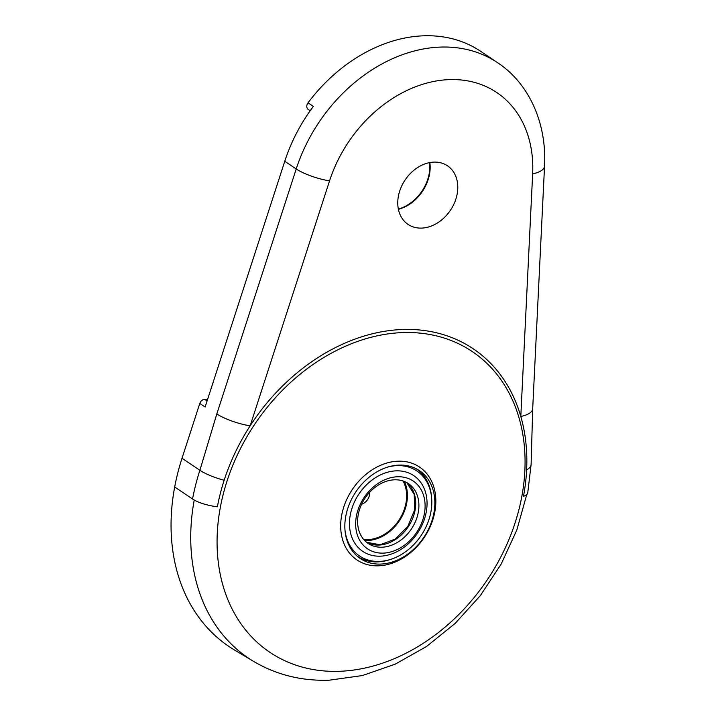 <?xml version="1.0" encoding="UTF-8"?>
<svg xmlns="http://www.w3.org/2000/svg" width="716" height="716" viewBox="0 0 716 716"><rect width="100%" height="100%" fill="white"/><g stroke="black" fill="none" stroke-linecap="round" stroke-linejoin="round"><path stroke-width="1.07" d="M310.189 110.738L308.256 109.441A5.048 3.893 -56 0 1 308.032 102.809L313.348 106.389A148.821 114.882 124 0 0 284.771 161.261L205.116 407.019L199.791 403.43A5.048 3.893 -56 0 1 204.686 399.304L207.094 400.924M308.032 102.809A148.821 114.882 -56 0 1 423.738 35.8A148.821 114.882 -56 0 1 480.83 51.409L497.593 62.695A148.821 114.882 -56 0 0 440.501 47.086A148.821 114.882 -56 0 0 296.209 168.967L284.771 161.261M526.627 469.839A25.221 9.89 2.8 0 0 531.102 464.577L527.737 492.948A25.221 7.831 -169.4 0 1 523.494 496.233A184.084 142.099 124 0 0 526.627 469.839A184.084 142.099 124 0 0 520.8 416.461A184.084 142.099 124 0 0 402.625 329.494A184.084 142.099 124 0 0 250.161 425.796A184.084 142.099 124 0 0 224.153 480.257A184.084 142.099 124 0 0 217.378 506.785A25.221 7.831 -169.4 0 1 192.55 499.007L174.686 486.978A199.272 153.824 -56 0 1 182.016 458.267L199.791 403.43M207.649 399.197L204.686 399.304M174.686 486.978A199.272 153.824 124 0 0 234.597 650.065L253.876 661.557C276.564 674.875 301.669 681.095 329.181 680.2L362.368 675.555L395.16 664.171L426.441 646.557L455.17 623.403L480.373 595.578L501.173 564.074L516.827 530.01L526.761 494.577M378.469 565.828A55.991 43.22 124 0 0 434.818 511.904A55.991 43.22 124 0 0 398.051 461.193A55.991 43.22 124 0 0 341.702 515.117A55.991 43.22 124 0 0 378.469 565.828M380.59 564.083A52.975 40.893 124 0 0 430.137 525.598A52.975 40.893 124 0 0 419.433 470.645A52.975 40.893 124 0 0 399.116 465.087A52.975 40.893 124 0 0 349.569 503.572A52.975 40.893 124 0 0 360.273 558.525A52.975 40.893 124 0 0 380.59 564.083M363.674 539.452A37.903 29.258 124 0 0 367.8 539.622A37.903 29.258 124 0 0 400.056 518.411A37.903 29.258 124 0 0 403.045 480.973M361.598 504.27A10.087 7.786 124 0 0 369.671 492.277M192.55 499.007A199.272 153.824 -56 0 1 199.88 470.287L216.814 413.929L296.209 168.967A25.221 5.585 -162 0 0 329.557 180.835L250.161 425.796A25.221 5.585 -162 0 1 216.814 413.929M433.959 162.102A35.317 27.262 -56 0 1 448.449 166.479A35.317 27.262 -56 0 1 454.347 203.129A35.317 27.262 -56 0 1 421.599 228.1A35.317 27.262 -56 0 1 409.033 225.021A35.317 27.262 -56 0 1 400.638 188.442A35.317 27.262 -56 0 1 433.959 162.102M429.86 162.55A37.259 28.756 -56 0 1 398.4 209.278M329.557 180.835A123.599 95.407 124 0 1 449.388 79.61A123.599 95.407 124 0 1 532.65 173.836L520.8 416.461A25.221 9.89 2.8 0 0 532.695 408.738L544.545 166.112C546.89 122.606 528.659 83.092 497.593 62.695M344.987 530.019A51.266 39.568 124 0 0 390.855 559.33A51.266 39.568 124 0 0 430.88 512.038A51.266 39.568 124 0 0 431.685 498.676A51.266 39.568 124 0 0 387.275 467.208M415.96 468.613A52.715 40.696 -56 0 1 416.372 468.882A52.715 40.696 -56 0 1 431.587 497.36L431.685 498.676M424.355 513.766A40.866 31.54 124 0 0 397.523 476.758A40.866 31.54 124 0 0 356.407 516.111A40.866 31.54 124 0 0 383.239 553.119A40.866 31.54 124 0 0 424.355 513.766M426.226 512.2A45.654 35.245 124 0 0 396.243 470.851A45.654 35.245 124 0 0 350.303 514.822A45.654 35.245 124 0 0 380.277 556.171A45.654 35.245 124 0 0 426.226 512.2M358.269 514.544A36.069 27.843 124 0 0 368.114 543.435A36.069 27.843 124 0 0 418.251 512.477A36.069 27.843 124 0 0 408.406 483.586A36.069 27.843 124 0 0 358.269 514.544M364.56 540.437A38.843 29.983 124 0 0 406.724 503.088A38.843 29.983 124 0 0 404.289 481.421M390.855 559.33L389.602 559.733A52.715 40.696 -56 0 1 357.49 556.35A52.715 40.696 -56 0 1 357.078 556.072M429.645 162.595A37.841 29.204 -56 0 1 429.179 173.782A37.841 29.204 -56 0 1 398.365 209.063M194.233 500.037A198.037 152.866 124 0 0 253.876 661.557M339.375 671.295A181.246 139.906 124 0 0 521.767 496.743A181.246 139.906 124 0 0 402.768 332.582A181.246 139.906 124 0 0 220.376 507.134A181.246 139.906 124 0 0 339.375 671.295M224.153 480.257A25.221 5.585 -162 0 1 199.88 470.287L182.016 458.267M532.65 173.836A25.221 9.89 2.8 0 0 544.545 166.112M406.76 482.584A36.069 27.843 -56 0 1 415.056 510.329A36.069 27.843 -56 0 1 366.565 542.289L380.178 544.769L395.268 539.05L407.869 526.323L414.68 509.792L414.224 494.425L406.742 482.575M531.102 464.577L532.695 408.738"/></g></svg>

